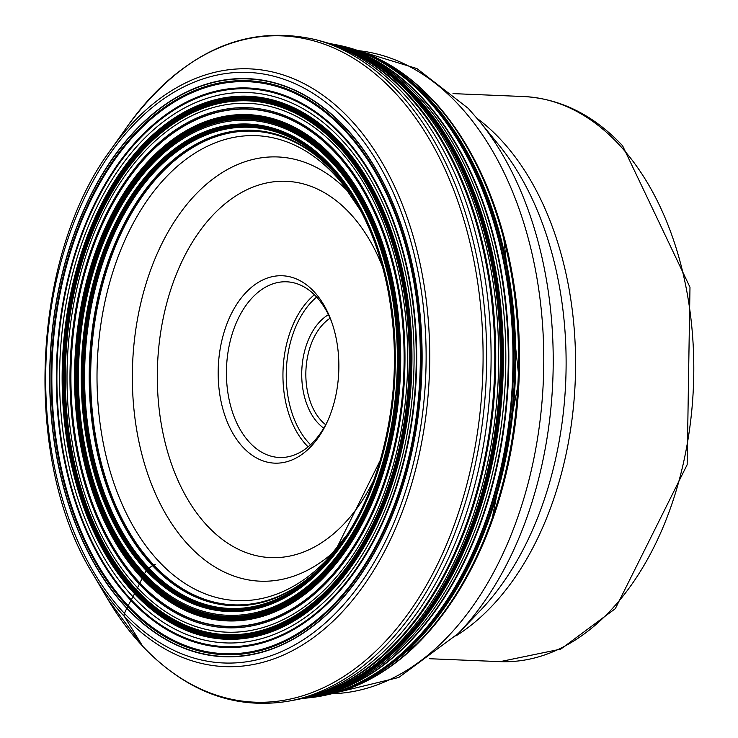<?xml version="1.0" encoding="UTF-8"?>
<svg xmlns="http://www.w3.org/2000/svg" width="738" height="738" viewBox="0 0 738 738"><rect width="100%" height="100%" fill="white"/><g stroke="black" fill="none" stroke-linecap="round" stroke-linejoin="round"><path stroke-width="1.11" d="M350.412 193.282A237.193 152.462 -87.6 0 0 336.537 175.229A237.193 152.462 -87.6 0 0 332.524 170.801A237.193 152.462 -87.6 0 0 119.381 236.391A237.193 152.462 -87.6 0 0 153.624 565.179A237.193 152.462 -87.6 0 0 320.338 567.799A237.193 152.462 -87.6 0 0 335.661 550.945M331.805 160.423A249.407 160.321 92.4 0 1 367.81 506.157A249.407 160.321 92.4 0 1 143.689 575.123A249.407 160.321 92.4 0 1 107.683 229.389A249.407 160.321 92.4 0 1 331.805 160.423M345.006 127.167A289.324 185.976 92.4 0 1 386.777 528.224A289.324 185.976 92.4 0 1 126.788 608.223A289.324 185.976 92.4 0 1 85.018 207.166A289.324 185.976 92.4 0 1 345.006 127.167M316.242 39.797L321.279 41.162A333.308 214.241 92.4 0 1 323.299 41.734A333.308 214.241 92.4 0 1 402.284 92.278A333.308 214.241 92.4 0 1 483.464 445.263A333.308 214.241 92.4 0 1 296.15 699.753A333.308 214.241 92.4 0 1 294.084 700.15L288.955 701.1A334.48 214.998 -87.6 0 0 478.722 446.877A334.48 214.998 -87.6 0 0 397.533 91.088A334.48 214.998 -87.6 0 0 316.242 39.797C245.117 23.385 182.185 52.195 127.453 126.226A333.456 214.343 92.4 0 1 394.221 91.816A333.456 214.343 92.4 0 1 442.366 554.053A333.456 214.343 92.4 0 1 142.72 646.257A333.456 214.343 92.4 0 1 107.923 599.404L142.969 646.58C186.511 691.866 235.173 710.039 288.955 701.1M312.663 697.382A328.069 210.883 -87.6 0 0 312.866 697.355A328.069 210.883 -87.6 0 0 327.543 694.726A328.069 210.883 -87.6 0 0 508.085 441.831A328.069 210.883 -87.6 0 0 427.597 97.757A328.069 210.883 -87.6 0 0 354.175 49.317A328.069 210.883 -87.6 0 0 339.757 45.498A328.069 210.883 -87.6 0 0 339.563 45.452M229.61 317.423A93.781 60.276 92.4 0 1 313.881 291.492A93.781 60.276 92.4 0 1 331.159 320.569A93.781 60.276 92.4 0 1 327.423 421.481A93.781 60.276 92.4 0 1 326.952 422.505A93.781 60.276 92.4 0 1 243.153 447.412A93.781 60.276 92.4 0 1 229.61 317.423M327.681 420.909A87.914 56.512 92.4 0 1 279.379 457.477A87.914 56.512 92.4 0 1 249.85 442.726A87.914 56.512 92.4 0 1 237.156 320.855A87.914 56.512 92.4 0 1 286.63 281.796A87.914 56.512 92.4 0 1 316.159 296.547A87.914 56.512 92.4 0 1 331.749 322.229M323.761 428.16A61.54 39.557 92.4 0 1 318.115 423.206A61.54 39.557 92.4 0 1 309.231 337.903A61.54 39.557 92.4 0 1 328.447 314.665M325.707 424.747A58.606 37.675 92.4 0 1 321.464 420.863A58.606 37.675 92.4 0 1 312.995 339.618A58.606 37.675 92.4 0 1 330.107 318.235M155.275 564.33A301.399 195.376 -43.2 0 1 153.845 565.068L148.762 568.039A4.649 3.017 136.8 0 0 148.117 568.463A4.585 2.97 136.8 0 0 147.379 569.109A4.483 2.906 136.8 0 0 147.369 569.118A4.391 2.841 136.8 0 0 146.751 569.828A4.382 2.841 136.8 0 0 146.355 570.456L143.347 575.815A274.075 177.664 136.8 0 0 143.034 576.452A266.252 172.591 136.8 0 0 142.665 577.227L139.334 584.127A559.127 362.441 -43.2 0 1 137.545 587.78A580.871 376.537 -43.2 0 1 136.521 589.856L136.484 589.93A114.87 74.464 -43.2 0 1 136.06 590.778A116.078 75.239 -43.2 0 1 135.755 591.378A116.899 75.774 -43.2 0 1 135.322 592.227A117.628 76.245 -43.2 0 1 135.008 592.835L134.565 593.675A629.44 408.022 -43.2 0 1 132.96 596.71A634.662 411.398 -43.2 0 1 131.299 599.8L127.702 606.498A317.119 205.57 136.8 0 0 126.899 608.011L124.436 613.407A4.686 3.035 136.8 0 0 124.371 616.442L142.72 646.257M336.666 175.376A237.046 152.369 -87.6 0 0 332.635 170.93A237.046 152.369 92.4 0 0 119.621 236.474A237.046 152.369 92.4 0 0 153.845 565.068A237.046 152.369 -87.6 0 0 320.476 567.66M350.356 193.199A237.433 152.618 -87.6 0 0 332.377 170.589A237.433 152.618 -87.6 0 0 119.021 236.243A237.433 152.618 -87.6 0 0 153.301 565.373A237.433 152.618 -87.6 0 0 335.587 551.028M335.578 551.046A237.488 152.655 92.4 0 1 153.218 565.419A237.488 152.655 92.4 0 1 118.929 236.206A237.488 152.655 92.4 0 1 332.349 170.543A237.488 152.655 92.4 0 1 350.338 193.172M335.458 551.203A237.922 152.932 92.4 0 1 152.637 565.76A237.922 152.932 92.4 0 1 118.283 235.948A237.922 152.932 92.4 0 1 332.091 170.164A237.922 152.932 92.4 0 1 350.236 193.015M367.395 224.398A240.8 154.786 -87.6 0 0 349.563 192A240.8 154.786 -87.6 0 0 349.535 191.954A240.8 154.786 -87.6 0 0 330.384 167.655A240.8 154.786 -87.6 0 0 114.003 234.241A240.8 154.786 -87.6 0 0 148.762 568.039A240.8 154.786 -87.6 0 0 334.674 552.199A240.8 154.786 -87.6 0 0 334.701 552.153A240.8 154.786 -87.6 0 0 355.144 521.342M148.117 568.463A241.344 155.128 -87.6 0 0 380.061 460.936A241.344 155.128 -87.6 0 0 380.208 460.438A241.344 155.128 -87.6 0 0 387.358 287.156A241.344 155.128 -87.6 0 0 387.256 286.648A241.344 155.128 -87.6 0 0 330.144 167.194A241.344 155.128 92.4 0 0 113.274 233.918A241.344 155.128 92.4 0 0 148.117 568.463M147.379 569.109A242.138 155.644 -87.6 0 0 364.969 502.154A242.138 155.644 -87.6 0 0 330.006 166.511A242.147 155.644 -87.6 0 1 364.969 502.163A242.147 155.644 -87.6 0 1 147.369 569.118A242.147 155.644 92.4 0 1 112.416 233.457A242.147 155.644 92.4 0 1 330.006 166.502A242.138 155.644 92.4 0 0 112.425 233.466A242.138 155.644 92.4 0 0 147.379 569.109M146.751 569.828A243.014 156.207 -87.6 0 0 365.135 502.633A243.014 156.207 -87.6 0 0 330.052 165.764A243.014 156.207 92.4 0 0 111.669 232.959A243.014 156.207 92.4 0 0 146.751 569.828M146.355 570.456A243.771 156.696 -87.6 0 0 365.402 503.048A243.771 156.696 -87.6 0 0 330.209 165.137A243.771 156.696 -87.6 0 0 111.152 232.535A243.771 156.696 -87.6 0 0 146.355 570.456M330.264 164.961A243.974 156.825 92.4 0 1 365.494 503.159A243.974 156.825 92.4 0 1 146.253 570.622A243.974 156.825 92.4 0 1 111.032 232.424A243.974 156.825 92.4 0 1 330.264 164.961M144.473 573.74A247.737 159.242 -87.6 0 0 367.1 505.235A247.737 159.242 -87.6 0 0 331.334 161.816A247.737 159.242 -87.6 0 0 108.707 230.321A247.737 159.242 -87.6 0 0 144.473 573.74M143.91 574.727A248.937 160.017 -87.6 0 0 367.607 505.899A248.937 160.017 -87.6 0 0 331.666 160.819A248.937 160.017 92.4 0 0 107.969 229.647A248.937 160.017 92.4 0 0 143.91 574.727M143.587 575.326A249.665 160.478 -87.6 0 0 367.939 506.296A249.665 160.478 -87.6 0 0 331.888 160.211A249.665 160.478 92.4 0 0 107.545 229.25A249.665 160.478 92.4 0 0 143.587 575.326M143.347 575.815A250.247 160.856 -87.6 0 0 368.225 506.619A250.247 160.856 -87.6 0 0 332.091 159.731A250.247 160.856 92.4 0 0 107.222 228.918A250.247 160.856 92.4 0 0 143.347 575.815M143.034 576.452A251.021 161.354 -87.6 0 0 368.603 507.043A251.021 161.354 -87.6 0 0 332.358 159.085A251.021 161.354 92.4 0 0 106.798 228.494A251.021 161.354 92.4 0 0 143.034 576.452M142.665 577.227A251.944 161.945 -87.6 0 0 369.065 507.56A251.944 161.945 -87.6 0 0 332.69 158.31A251.944 161.945 92.4 0 0 106.29 227.977A251.944 161.945 92.4 0 0 142.665 577.227M142.499 577.559A252.341 162.203 -87.6 0 0 369.258 507.781A252.341 162.203 -87.6 0 0 332.829 157.978A252.341 162.203 -87.6 0 0 106.069 227.756A252.341 162.203 -87.6 0 0 142.499 577.559M333.189 157.129A253.365 162.858 92.4 0 1 369.766 508.344A253.365 162.858 92.4 0 1 142.093 578.398A253.365 162.858 92.4 0 1 105.516 227.184A253.365 162.858 92.4 0 1 333.189 157.129M139.897 582.955A258.853 166.391 -87.6 0 0 372.505 511.388A258.853 166.391 -87.6 0 0 335.135 152.563A258.853 166.391 -87.6 0 0 102.527 224.14A258.853 166.391 -87.6 0 0 139.897 582.955M335.209 152.379A259.075 166.53 92.4 0 1 372.616 511.508A259.075 166.53 92.4 0 1 139.805 583.14A259.075 166.53 92.4 0 1 102.407 224.011A259.075 166.53 92.4 0 1 335.209 152.379M139.334 584.127A260.256 167.286 -87.6 0 0 373.197 512.163A260.256 167.286 -87.6 0 0 335.624 151.401A260.256 167.286 92.4 0 0 101.761 223.356A260.256 167.286 92.4 0 0 139.334 584.127M137.545 587.78A264.656 170.118 -87.6 0 0 375.374 514.598A264.656 170.118 -87.6 0 0 337.165 147.729A264.656 170.118 92.4 0 0 99.335 220.911A264.656 170.118 92.4 0 0 137.545 587.78M136.521 589.856A267.156 171.723 -87.6 0 0 376.592 515.982A267.156 171.723 -87.6 0 0 338.022 145.654A267.156 171.723 -87.6 0 0 97.951 219.518A267.156 171.723 -87.6 0 0 136.521 589.856M338.05 145.58A267.248 171.779 92.4 0 1 376.638 516.028A267.248 171.779 92.4 0 1 136.484 589.93A267.248 171.779 92.4 0 1 97.905 219.472A267.248 171.779 92.4 0 1 338.05 145.58M136.06 590.778A268.272 172.443 -87.6 0 0 377.136 516.6A268.272 172.443 -87.6 0 0 338.401 144.722A268.272 172.443 92.4 0 0 97.333 218.9A268.272 172.443 92.4 0 0 136.06 590.778M135.755 591.378A268.992 172.904 -87.6 0 0 377.478 516.997A268.992 172.904 -87.6 0 0 338.641 144.122A268.992 172.904 92.4 0 0 96.918 218.503A268.992 172.904 92.4 0 0 135.755 591.378M135.322 592.227A270.016 173.559 -87.6 0 0 377.957 517.559A270.016 173.559 -87.6 0 0 338.973 143.273A270.016 173.559 92.4 0 0 96.337 217.931A270.016 173.559 92.4 0 0 135.322 592.227M135.008 592.835A270.745 174.03 -87.6 0 0 378.299 517.965A270.745 174.03 -87.6 0 0 339.212 142.655A270.745 174.03 -87.6 0 0 95.912 217.525A270.745 174.03 -87.6 0 0 135.008 592.835M339.24 142.582A270.837 174.094 92.4 0 1 378.345 518.021A270.837 174.094 92.4 0 1 134.962 592.909A270.837 174.094 92.4 0 1 95.866 217.47A270.837 174.094 92.4 0 1 339.24 142.582M134.565 593.675A271.759 174.685 -87.6 0 0 378.769 518.528A271.759 174.685 -87.6 0 0 339.535 141.816A271.759 174.685 92.4 0 0 95.331 216.954A271.759 174.685 92.4 0 0 134.565 593.675M132.96 596.71A275.431 177.037 -87.6 0 0 380.457 520.548A275.431 177.037 -87.6 0 0 340.698 138.753A275.431 177.037 92.4 0 0 93.191 214.915A275.431 177.037 92.4 0 0 132.96 596.71M131.299 599.8A279.158 179.445 -87.6 0 0 382.155 522.615A279.158 179.445 -87.6 0 0 341.86 135.644A279.158 179.445 -87.6 0 0 90.995 212.83A279.158 179.445 -87.6 0 0 131.299 599.8M342.109 134.962A279.979 179.961 92.4 0 1 382.533 523.067A279.979 179.961 92.4 0 1 130.94 600.483A279.979 179.961 92.4 0 1 90.516 212.378A279.979 179.961 92.4 0 1 342.109 134.962M344.056 129.713A286.27 184.011 92.4 0 1 385.384 526.535A286.27 184.011 92.4 0 1 128.135 605.695A286.27 184.011 92.4 0 1 86.807 208.872A286.27 184.011 92.4 0 1 344.056 129.713M127.951 606.036A286.685 184.279 -87.6 0 0 385.577 526.766A286.685 184.279 -87.6 0 0 344.185 129.362A286.685 184.279 92.4 0 0 86.558 208.633A286.685 184.279 92.4 0 0 127.951 606.036M127.702 606.498A287.239 184.638 -87.6 0 0 385.826 527.08A287.239 184.638 -87.6 0 0 344.36 128.901A287.239 184.638 92.4 0 0 86.235 208.328A287.239 184.638 92.4 0 0 127.702 606.498M126.899 608.011A289.065 185.81 -87.6 0 0 386.657 528.085A289.065 185.81 -87.6 0 0 344.923 127.379A289.065 185.81 92.4 0 0 85.174 207.313A289.065 185.81 92.4 0 0 126.899 608.011M124.436 613.407A295.56 189.98 -87.6 0 0 390.033 531.683A295.56 189.98 -87.6 0 0 347.358 121.982A295.56 189.98 -87.6 0 0 81.77 203.706A295.56 189.98 -87.6 0 0 124.436 613.407M349.996 119.049A299.148 192.286 -87.6 0 0 110.663 149.915C30.765 257.341 22.371 460.77 93.154 574.413A299.148 192.286 -87.6 0 0 124.371 616.442A299.148 192.286 -87.6 0 0 393.188 533.731A299.148 192.286 -87.6 0 0 349.996 119.049M303.798 698.249A330.762 212.609 -87.6 0 0 492.329 447.431A330.762 212.609 -87.6 0 0 412.173 94.842A330.762 212.609 -87.6 0 0 330.799 43.856A330.744 212.599 92.4 0 1 330.836 43.865A330.744 212.599 92.4 0 1 412.238 94.851A330.744 212.599 92.4 0 1 492.384 447.44A330.744 212.599 92.4 0 1 303.862 698.24L303.788 698.249A330.762 212.609 -87.6 0 0 303.798 698.249L300.449 698.886A332.257 213.568 -87.6 0 0 487.191 445.208A332.257 213.568 -87.6 0 0 406.26 93.339A332.257 213.568 -87.6 0 0 327.515 42.942L327.681 42.998A332.211 213.54 92.4 0 1 406.417 93.375A332.211 213.54 92.4 0 1 487.338 445.208A332.211 213.54 92.4 0 1 300.624 698.849L300.624 698.849A332.211 213.54 92.4 0 1 300.541 698.868M301.095 698.757A331.989 213.393 -87.6 0 0 488.076 445.54A331.989 213.393 -87.6 0 0 407.275 93.597A331.989 213.393 92.4 0 0 328.142 43.127L329.858 43.597A331.187 212.885 92.4 0 1 410.411 94.409A331.187 212.885 -87.6 0 1 490.798 446.748A331.187 212.885 -87.6 0 1 302.838 698.425M303.512 698.305A330.578 212.498 -87.6 0 0 492.91 448.289A330.578 212.498 -87.6 0 0 412.957 95.027A330.578 212.498 92.4 0 0 330.513 43.782M303.281 698.342A330.467 212.424 -87.6 0 0 493.288 448.87A330.467 212.424 -87.6 0 0 413.464 95.137A330.467 212.424 92.4 0 0 330.292 43.717M302.958 698.406A330.32 212.323 -87.6 0 0 493.823 449.691A330.32 212.323 -87.6 0 0 414.184 95.294A330.32 212.323 92.4 0 0 329.969 43.634M302.718 698.452A330.218 212.258 -87.6 0 0 494.202 450.281A330.218 212.258 -87.6 0 0 414.701 95.405A330.218 212.258 -87.6 0 0 329.738 43.57M329.711 43.56A330.209 212.258 92.4 0 1 414.765 95.414A330.209 212.258 92.4 0 1 494.248 450.355A330.209 212.258 92.4 0 1 302.691 698.452M302.479 698.499A330.089 212.175 -87.6 0 0 494.746 451.038A330.089 212.175 -87.6 0 0 415.411 95.543A330.089 212.175 92.4 0 0 329.499 43.505M302.229 698.545L302.229 698.545A329.628 211.88 -87.6 0 0 302.248 698.535A329.628 211.88 -87.6 0 0 496.785 453.261A329.628 211.88 -87.6 0 0 417.985 96.041A329.628 211.88 92.4 0 0 329.277 43.441L330.292 43.643A329.194 211.603 -87.6 0 0 330.273 43.643M302.248 698.535L303.281 698.425A329.194 211.603 -87.6 0 0 303.281 698.425A329.194 211.603 -87.6 0 0 499.017 454.553A329.194 211.603 -87.6 0 0 420.568 96.512A329.194 211.603 -87.6 0 0 330.292 43.643L330.449 43.671A329.176 211.585 92.4 0 1 330.449 43.671A329.176 211.585 92.4 0 1 420.734 96.54A329.176 211.585 92.4 0 1 499.165 454.562A329.176 211.585 92.4 0 1 303.429 698.406L303.429 698.406A329.176 211.585 92.4 0 1 303.355 698.416M303.622 698.388A329.111 211.548 -87.6 0 0 303.816 698.36L303.816 698.36A329.111 211.548 -87.6 0 0 499.552 454.59A329.111 211.548 -87.6 0 0 421.13 96.613A329.111 211.548 -87.6 0 0 330.827 43.745L330.827 43.745A329.111 211.548 -87.6 0 0 330.633 43.708M330.366 43.662A329.176 211.585 92.4 0 1 330.44 43.671L335.006 44.548A328.428 211.105 92.4 0 1 335.172 44.575A328.428 211.105 92.4 0 1 425.466 97.37A328.428 211.105 92.4 0 1 503.694 454.746A328.428 211.105 92.4 0 1 308.216 697.89A328.428 211.105 92.4 0 1 308.041 697.908L303.3 698.416M308.373 697.871A328.382 211.077 -87.6 0 0 308.53 697.862A328.382 211.077 -87.6 0 0 308.936 697.816A328.382 211.077 -87.6 0 0 504.036 454.433A328.382 211.077 -87.6 0 0 425.761 97.416A328.382 211.077 92.4 0 0 335.882 44.714A328.382 211.077 92.4 0 0 335.476 44.64L335.172 44.575M309.139 697.788A328.318 211.04 -87.6 0 0 309.342 697.77A328.318 211.04 -87.6 0 0 309.582 697.742A328.318 211.04 -87.6 0 0 504.441 454.257A328.318 211.04 -87.6 0 0 426.149 97.49A328.318 211.04 92.4 0 0 336.519 44.834A328.318 211.04 92.4 0 0 336.288 44.787L335.882 44.714M309.582 697.742L312.46 697.41A328.106 210.902 -87.6 0 0 312.46 697.41A328.106 210.902 -87.6 0 0 505.881 453.114A328.106 210.902 -87.6 0 0 427.413 97.72A328.106 210.902 92.4 0 0 339.36 45.415L339.757 45.498M327.69 694.698A327.995 210.828 -87.6 0 0 327.82 694.661A327.995 210.828 -87.6 0 0 327.829 694.661A327.995 210.828 -87.6 0 0 508.325 441.822A327.995 210.828 -87.6 0 0 427.856 97.831A327.995 210.828 -87.6 0 0 354.452 49.409A327.976 210.819 92.4 0 1 354.508 49.428A327.976 210.819 92.4 0 1 354.517 49.428A327.976 210.819 92.4 0 1 427.92 97.85A327.976 210.819 92.4 0 1 508.381 441.831A327.976 210.819 92.4 0 1 327.893 694.652A327.976 210.819 92.4 0 1 327.884 694.652A327.976 210.819 92.4 0 1 327.856 694.661L328.392 694.532A327.829 210.727 92.4 0 1 328.382 694.532A327.829 210.727 92.4 0 1 328.142 694.596M354.757 49.511A327.829 210.727 92.4 0 1 354.996 49.584A327.829 210.727 92.4 0 1 355.006 49.584A327.829 210.727 92.4 0 1 428.391 97.988A327.829 210.727 92.4 0 1 508.814 441.831A327.829 210.727 92.4 0 1 328.392 694.532M348.207 688.886A326.676 209.979 -87.6 0 0 365.873 681.377L331.491 693.812A326.897 210.127 -87.6 0 0 331.611 693.785A326.897 210.127 -87.6 0 0 511.646 441.877A326.897 210.127 -87.6 0 0 431.462 98.91A326.897 210.127 -87.6 0 0 358.151 50.599A326.897 210.127 -87.6 0 0 358.031 50.562L391.269 65.783A326.676 209.979 92.4 0 1 391.361 65.839A326.676 209.979 92.4 0 1 431.951 99.123A326.676 209.979 -87.6 0 1 515.77 415.503A326.676 209.979 -87.6 0 1 365.965 681.331L418.271 642.982A326.214 209.684 -87.6 0 0 418.345 642.909A326.214 209.684 -87.6 0 0 440.392 108.449A326.214 209.684 -87.6 0 0 440.328 108.366A326.214 209.684 -87.6 0 0 432.44 99.529M390.476 666.552A326.214 209.684 -87.6 0 0 418.271 642.982M418.667 642.577A326.214 209.684 -87.6 0 0 419.166 642.078A326.214 209.684 -87.6 0 0 419.507 641.737A326.214 209.684 -87.6 0 0 441.453 109.713A326.214 209.684 -87.6 0 0 441.149 109.344A326.214 209.684 -87.6 0 0 440.697 108.8M451.278 602.642A325.578 209.278 -87.6 0 0 490.604 525.032A325.578 209.278 -87.6 0 0 490.678 524.847A325.578 209.278 -87.6 0 0 502.753 232.064A325.578 209.278 -87.6 0 0 502.698 231.87A325.578 209.278 -87.6 0 0 469.894 151.29M374.277 56.844A326.676 209.979 92.4 0 1 391.269 65.783M355.006 49.584L354.461 49.409A327.995 210.828 -87.6 0 0 354.443 49.409A327.995 210.828 -87.6 0 0 354.314 49.363M330.836 43.865A330.744 212.599 92.4 0 1 330.855 43.874L330.79 43.856A330.762 212.609 -87.6 0 0 330.79 43.856L329.858 43.597M327.598 42.97A332.211 213.54 92.4 0 1 327.681 42.998L328.142 43.127M349.48 193.024A212.304 136.465 -87.6 0 0 349.046 192.563A212.304 136.465 -87.6 0 0 348.982 192.489A212.304 136.465 -87.6 0 0 158.246 251.317A212.304 136.465 -87.6 0 0 188.919 545.557A212.304 136.465 -87.6 0 0 188.983 545.631A212.304 136.465 -87.6 0 0 334.701 551.129M347.284 534.478L327.146 559.561A232.691 149.574 92.4 0 1 159.03 561.59A232.691 149.574 92.4 0 1 158.984 561.544A232.691 149.574 92.4 0 1 125.442 239.001A232.691 149.574 92.4 0 1 334.526 174.694A232.691 149.574 92.4 0 1 334.572 174.74A232.691 149.574 92.4 0 1 342.635 184.002L360.642 210.653M373.705 480.337A188.328 121.05 -87.6 0 1 207.553 526.083A188.328 121.05 92.4 0 1 207.498 526.019A188.328 121.05 92.4 0 1 180.284 265.007A188.328 121.05 92.4 0 1 349.48 212.83A188.328 121.05 -87.6 0 1 349.535 212.885A188.328 121.05 -87.6 0 1 382.515 266.787M314.406 294.757A87.914 56.512 -87.6 0 0 306.371 445.06A87.914 56.512 -87.6 0 0 306.436 445.134A87.914 56.512 -87.6 0 0 308.124 446.85M310.55 444.728A85.571 55.009 -87.6 0 1 309.121 443.252A85.571 55.009 92.4 0 1 309.047 443.187A85.571 55.009 92.4 0 1 316.648 297.073M500.133 661.635L560.742 649.126L615.344 608.638L687.161 464.7L689.984 287.22L622.558 145.69C593.426 114.916 560.391 98.532 523.445 96.521A282.802 181.779 92.4 0 1 618.444 143.975A282.802 181.779 92.4 0 1 618.49 144.03A282.802 181.779 92.4 0 1 683.047 464.682A282.802 181.779 92.4 0 1 500.133 661.635L429.682 658.73M455.826 635.99A282.802 181.779 -87.6 0 0 573.832 402.68A282.802 181.779 -87.6 0 0 500.226 139.095A282.802 181.779 -87.6 0 0 500.189 139.048A282.802 181.779 -87.6 0 0 477.182 118.431M479.46 121.189L499.036 145.229A288.097 185.183 92.4 0 1 479.811 611.082L458.326 633.425A316.786 203.623 -87.6 0 0 479.46 121.189L468.261 108.375L416.924 68.579L358.234 50.627M358.373 50.673A322.082 207.027 92.4 0 1 457.957 104.086A322.082 207.027 92.4 0 1 458.003 104.132A322.082 207.027 92.4 0 1 532.956 462.92A322.082 207.027 92.4 0 1 331.842 693.729M397.966 339.886A241.584 155.284 -87.6 0 0 394.646 306.049M334.701 552.153L380.208 460.438M349.563 192C367.137 218.632 379.738 250.348 387.358 287.156M380.061 460.936C396.398 403.409 398.797 345.319 387.256 286.648M300.449 698.886L296.15 699.753M331.611 693.785L328.382 694.532M391.361 65.839L432.376 99.455L440.328 108.366M418.345 642.909L419.166 642.078M440.392 108.449L441.149 109.344M419.507 641.737C449.23 611.332 472.957 572.374 490.678 524.847M441.453 109.713C468.575 142.462 489.008 183.245 502.753 232.064M491.314 523.104L519.091 379.369L503.251 233.845M354.996 49.584L358.151 50.599M339.36 45.415L336.519 44.834M323.299 41.734L327.515 42.942M93.154 574.413L107.923 599.404M110.663 149.915L127.453 126.226M523.445 96.521L452.994 93.615M458.326 633.425L398.815 677.456L331.694 693.766"/></g></svg>
